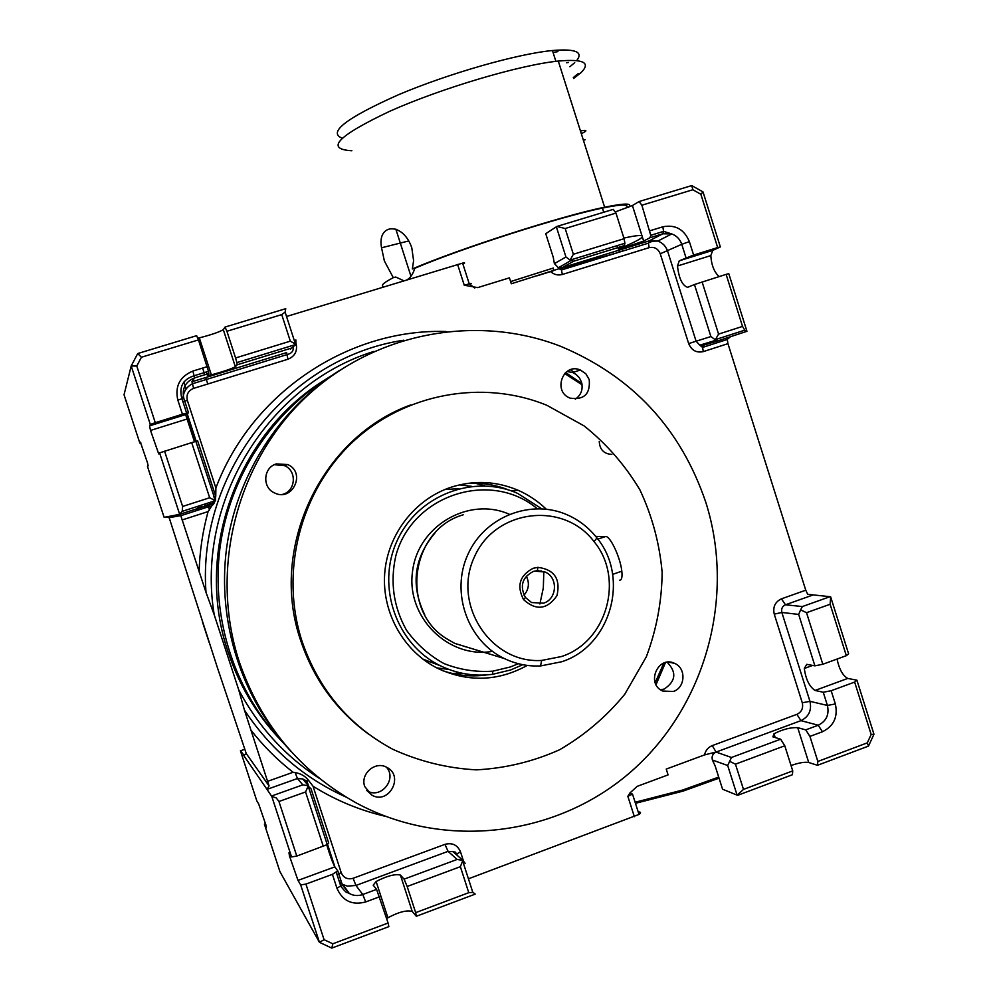 <?xml version="1.0" encoding="UTF-8"?>
<svg xmlns="http://www.w3.org/2000/svg" width="998" height="998" viewBox="0 0 998 998"><rect width="100%" height="100%" fill="white"/><g stroke="black" fill="none" stroke-linecap="round" stroke-linejoin="round"><path stroke-width="1.5" d="M561.625 268.25L616.377 253.043M474.774 288.048L469.247 283.844L464.257 285.228L477.705 287.611L509.429 277.856L511.313 283.756L561.387 267.975L558.393 267.763L554.352 263.509L553.266 257.309L545.744 233.682L556.909 226.446L613.246 209.368L615.978 213.085L624.087 238.697L573.351 254.265L565.167 228.517L556.909 226.446M618.81 251.908L624.174 250.635M537.323 275.735L553.566 270.695M576.669 60.579C583.568 51.946 575.497 48.59 552.443 50.524C517.301 53.855 448.401 73.54 398.202 94.86C346.181 118.063 327.506 132.497 342.164 138.148M569.87 66.741L574.723 62.662M553.067 52.495L557.957 51.597M566.565 62.749L568.511 62.462M585.177 139.732L583.406 140.269M202.394 621.742L209.218 642.625M207.746 503.129L206.212 507.495M210.391 502.281L208.669 507.171M462.723 861.174L465.13 863.295L462.86 860.426L460.365 866.676L407.172 886.486L404.103 879.151L400.41 875.059C394.959 873.799 386.862 875.945 376.121 881.508L373.202 885.164L376.583 889.38L362.761 894.52C358.057 896.154 353.579 895.805 349.312 893.484L342.364 884.976M379.564 896.778L365.705 901.942C352.169 905.523 342.588 900.982 336.975 888.307L332.421 874.348L305.924 884.091L324.076 939.692L332.833 943.796L388.097 923.013L376.583 889.38M388.097 923.013L388.846 926.631L331.798 948.1L319.435 942.312L300.685 884.914L298.003 880.411L289.482 856.035L290.717 855.585M407.172 886.486L415.667 912.646L468.773 892.686L472.815 892.374L462.673 861.025M346.119 797.115C304.165 778.178 270.271 749.161 244.435 710.065L269.061 785.925L246.269 753.577L217.19 667.013L169.173 517.688L180.788 515.604L177.32 514.793L179.603 514.145L159.593 452.88L158.694 453.89L150.523 430.437L188.073 418.711L195.82 441.366M169.173 517.688L165.805 517.039L177.32 514.793M208.233 504.838L208.557 506.747L180.8 515.692L206 592.375C196.955 471.642 289.52 357.047 403.766 340.231M691.726 185.578L639.094 201.534L641.864 205.226L692.861 189.745L691.726 185.578L703.016 191.928L720.356 246.943L717.674 247.566L700.858 194.248L692.861 189.745M188.073 418.711L187.287 414.083L188.472 412.661L182.447 414.232L177.806 400.023C174.8 386.189 179.827 376.533 192.901 371.056L194.585 377.893L191.953 381.772L286.626 352.606L287.923 359.243C294.834 356.361 297.579 351.221 296.169 343.823M195.882 441.478L196.095 442.114M619.97 247.941L620.294 248.964L643.66 241.054L650.01 237.724L650.746 235.316L663.608 231.361L662.822 226.808C675.322 224.363 684.179 229.291 689.369 241.616L693.622 255.051L679.264 260.815L677.48 265.992C678.927 278.492 682.32 285.603 687.634 287.312L694.458 284.53L710.9 336.563L715.317 339.794L718.572 334.105L742.524 326.408L744.758 330.176L746.941 331.299L718.41 340.692L715.317 339.794M742.524 326.408L726.12 274.363L694.458 284.53M726.12 274.363L728.79 273.664L746.941 331.299M650.746 235.316L641.864 205.226M182.11 519.97L208.083 511.575L215.144 500.609L209.667 497.752L182.622 506.448L182.21 511.35L179.603 514.145M215.755 496.343L215.88 487.985L187.35 400.398L182.908 401.658M704.538 754.912L715.466 752.18C712.584 753.964 711.549 756.584 712.397 760.014L727.692 765.516L731.459 757.482L716.09 752.068L712.26 745.606C708.143 747.29 705.574 750.396 704.538 754.912L666.24 769.084L668.086 774.885L637.223 786.337L629.925 792.973L632.507 794.109L627.842 796.329L629.925 792.973M831.172 690.728L835.351 703.952C838.12 716.851 833.817 726.12 822.452 731.746L809.927 736.412L817.849 761.449L867.299 742.861L871.167 734.466L854.65 682.083L831.172 690.728L823.25 692.25L827.417 705.436C829.388 714.63 826.332 721.23 818.223 725.234L805.735 729.875L797.701 727.654C790.578 727.305 782.682 729.351 773.999 733.78L772.876 736.861L780.648 739.194L731.459 757.482M136.776 366.029L155.276 422.69L150.311 424.462L131.2 365.967L136.776 366.029L141.404 357.234L198.465 339.906L196.643 335.677L137.724 353.541L141.404 357.234M165.805 517.039L164.071 517.201L147.517 466.565L148.141 465.854L147.479 462.785L140.381 442.126L139.845 443.087L124.039 394.759L131.2 365.967L137.724 353.541M155.276 422.69L182.447 414.232M237.112 364.806L236.888 362.598L295.919 344.447L291.653 348.028L237.112 364.806L235.366 366.79C231 368.998 223.003 371.693 211.364 374.861L207.397 375.41L208.807 373.526L208.507 371.318L198.465 339.906M179.59 514.357L211.302 504.14L215.468 500.784L195.845 441.366L197.679 440.929L215.568 495.831L215.468 500.784M800.608 609.865L798.662 614.419L814.904 665.841L822.814 664.256L806.534 612.697L800.608 609.865L802.355 606.559L830.012 596.692L807.706 594.321L805.76 590.205L781.459 598.837L785.463 604.788C782.282 606.31 781.072 608.867 781.846 612.46L809.952 701.332C811.873 710.302 808.879 716.739 800.945 720.643L716.09 752.068C712.846 753.665 711.611 756.272 712.397 759.902M718.298 340.73L703.428 345.246L702.592 347.416L703.316 351.608L727.941 343.661L727.255 339.382L730.885 336.401M269.061 785.925L267.002 789.368L243.774 755.586L246.269 753.577M729.488 761.237L735.451 764.169L743.485 789.406L737.11 795.132L727.692 765.516M743.485 789.406L792.736 770.893L784.777 745.78L780.648 739.194M265.48 823.475L264.395 824.099L279.939 871.666L319.435 942.312L324.076 939.692M244.173 755.436L240.431 750.808L256.823 800.92L258.619 803.827L265.905 824.959L266.279 827.242L264.395 824.099M150.311 424.462L149.538 425.847L150.523 430.437M376.121 881.508L387.91 917.773C398.589 912.035 406.697 909.927 412.224 911.448L416.328 916.276L415.667 912.646M638.209 811.91C640.99 811.96 641.252 812.796 639.019 814.43L468.436 878.814M474.986 893.771L472.815 892.374M271.581 796.017L302.806 784.865L297.466 778.527L267.002 789.368L271.793 796.441L291.553 856.945L288.983 852.803L289.482 856.035M326.758 844.882C329.939 855.348 332.633 862.684 334.841 866.875L298.003 880.411M416.328 916.276L475.123 894.158M854.65 682.083L856.92 680.199L873.961 734.241L868.497 746.092L817.474 765.304L817.849 761.449M814.904 665.841L806.783 664.344L804.313 668.46C805.748 679.214 809.316 686.537 815.042 690.454L823.25 692.25M639.094 201.534L632.42 205.538L615.142 211.963M620.294 248.964L618.161 248.914L624.237 245.658L624.923 243.263L624.087 238.697M205.376 503.89L203.916 508.244M206 592.375L214.233 614.83C195.246 501.632 268.587 383.843 374.001 351.383M564.856 373.302L578.166 382.059M319.722 778.615C285.291 756.309 258.295 726.744 238.747 689.917L244.435 710.065M198.827 505.998L196.282 510.702M624.237 245.658L573.675 261.214L570.12 260.079L573.351 254.265M573.675 261.214L561.986 267.763L558.306 267.664L554.426 263.622L565.941 256.973L570.12 260.079M140.818 442.825L139.845 443.087M712.397 760.014L715.192 766.052L722.564 789.218L737.11 795.132M214.233 614.83L238.747 689.917M278.554 737.834C255.625 712.996 238.796 684.341 228.055 651.869C193.999 552.343 237.087 433.843 324.487 380.126M791.04 765.541C798.874 762.784 804.762 761.761 808.729 762.497L817.474 765.304M792.736 770.893L792.424 774.722L737.821 795.281M677.48 265.992L710.813 255.588L712.772 250.373L720.356 246.943M710.813 255.588C711.462 265.281 714.256 272.267 719.171 276.558M286.526 316.491L462.61 263.11C465.23 262.574 465.317 262.848 462.872 263.946M727.941 343.661L805.76 590.205M809.927 736.412L805.735 729.875M226.92 331.261L281.735 314.607L290.318 341.154L235.578 357.958L226.92 331.261L225.037 327.07L223.315 329.677C219.036 332.147 211.04 334.879 199.326 337.873L197.729 338.197M305.475 782.232L308.519 780.336C305.201 776.082 300.735 773.5 295.121 772.602L293.088 772.277L267.489 781.372M663.795 663.096L655.199 682.719M284.467 744.134C235.266 693.348 210.778 619.197 219.959 547.914C229.465 476.67 271.992 411.887 331.71 375.56M564.668 373.501L582.071 384.779M465.53 483.681C480.45 482.358 494.833 484.467 508.693 490.018M486.038 674.96C471.168 676.993 456.622 675.534 442.401 670.569M527.281 665.417C498.177 681.36 468.486 682.432 438.209 668.623C403.803 651.694 381.797 612.747 384.692 573.538C387.561 534.329 414.943 499.087 451.246 487.174C473.975 480.05 496.231 481.061 517.999 490.23C528.528 494.846 537.934 501.146 546.23 509.155M290.855 751.245C241.416 698.089 217.115 621.929 226.509 548.725C236.277 475.559 279.103 408.831 339.594 370.358M282.634 494.372C295.857 491.016 297.154 470.719 284.48 465.642L274.325 464.719M575.31 399.2C581.223 394.971 583.269 389.232 581.46 381.985L579.327 377.718L575.996 374.337L572.702 372.516L566.939 371.53M660.564 689.805L664.231 689.019C675.871 681.247 676.856 672.315 667.2 662.235M366.728 790.578L367.339 790.915C381.061 799.198 397.279 779.014 386.451 767.2M302.045 641.277C279.515 572.029 300.186 491.602 352.331 442.364C404.539 393.112 482.683 379.028 546.792 405.263L584.104 425.909C606.522 443.836 625.135 465.18 639.943 489.918C652.181 516.066 659.578 543.573 662.148 572.465C661.811 601.495 656.534 629.613 646.317 656.821L624.773 694.246C606.36 716.701 584.628 735.214 559.566 749.772C533.107 761.611 505.375 768.31 476.37 769.857C447.316 768.285 419.434 761.412 392.713 749.249C348.851 725.509 318.636 689.518 302.045 641.277M276.396 463.895C263.198 467.438 261.938 487.76 274.612 492.962C292.651 502.169 306.336 472.241 287.661 464.557L276.396 463.895M589.232 379.614L585.838 373.776L580.337 369.996C562.984 362.336 552.318 391.727 570.17 398.14C584.067 400.173 590.417 393.998 589.232 379.614M673.276 691.502C685.426 687.747 686.387 668.149 674.673 663.408C658.156 654.95 645.569 683.78 662.647 691.015L673.276 691.502M369.085 734.503C336.563 710.763 313.771 679.463 300.697 640.591C268.537 547.902 321.281 437.361 410.502 405.001M239.183 661.549C209.231 569.846 236.389 463.346 304.989 397.965C373.689 332.571 476.258 313.31 560.864 346.406C632.483 376.508 680.823 428.554 705.873 502.518C735.489 596.143 706.322 704.9 632.295 770.556C558.381 836.162 445.108 851.107 356.061 802.829C299.699 771.217 260.74 724.124 239.183 661.549M364.732 786.549L371.855 795.144C388.871 805.136 404.527 775.883 386.775 767.362C375.348 760.588 359.979 773.924 364.732 786.549M581.31 133.67C586.787 131.062 587.335 130.027 582.982 130.538L580.474 131.025M406.847 279.914C410.353 277.993 413.01 274.126 414.781 268.3L412.349 268.936L413.596 260.69L411.8 247.841C403.067 221.818 376.807 223.103 381.548 247.778L384.355 260.915L393.287 277.669L395.707 277.032L403.916 280.8M510.614 281.573L553.366 268.025L553.441 270.745M625.484 208.507C630.524 204.054 622.827 203.916 602.418 208.095C560.327 216.603 460.764 248.552 414.781 268.3M393.287 277.669C382.97 283.033 379.989 286.064 384.33 286.75M628.578 207.322C632.994 203.056 625.022 203.031 604.626 207.21C561.5 215.917 459.205 248.764 412.349 268.936M573.588 78.48L580.811 72.829C591.228 62.712 583.718 58.795 558.294 61.065C519.808 64.957 441.49 88.173 389.931 111.177C337.549 135.99 324.861 149.176 351.87 150.76M573.301 77.57L578.191 73.578M822.814 664.256L846.329 655.674L830.124 604.264L830.673 596.929L848.624 653.877L846.329 655.674M837.06 659.054C839.181 669.196 842.736 675.646 847.751 678.428L815.042 690.454M830.012 596.692L830.673 596.929M856.92 680.199L847.751 678.428M693.622 255.051L717.674 247.566M703.016 191.928L700.858 194.248M225.037 327.07L285.74 308.669L285.104 312.1L281.735 314.607M295.832 339.894L295.944 344.397L290.318 341.154M236.888 362.598L235.578 357.958M867.299 742.861L868.497 746.092M871.167 734.466L873.961 734.241M308.519 780.336L313.048 786.249C335.652 800.321 359.779 810.351 385.453 816.339M209.667 497.752L191.691 442.625L195.845 441.366M191.691 442.625L159.593 452.88M182.622 506.448L164.57 451.158M291.553 856.945L296.78 856.072L278.953 801.494L305.563 791.963L308.182 786.1L327.257 844.607L328.704 843.06L311.052 788.857L308.182 786.1M271.793 796.441L276.259 797.938L278.953 801.494M332.833 943.796L331.798 948.1M332.421 874.348L337.773 870.892L334.841 866.875M305.924 884.091L300.685 884.914M302.806 784.865L308.332 785.738M296.78 856.072L327.257 844.607M462.86 860.426L457.134 859.44L404.103 879.151M387.91 917.773L386.688 918.659M565.167 228.517L615.978 213.085M461.513 673.126L452.119 673.425M475.597 483.294L484.579 485.851M460.502 645.145L467.301 647.215M561.375 656.559L541.702 660.427C491.041 663.969 451.994 604.638 474.287 557.171C495.008 509.017 563.508 500.784 594.072 541.652C624.748 578.478 606.896 642.101 561.375 656.559M533.094 568.311C519.646 575.484 516.477 585.938 523.588 599.648C536.101 610.926 547.228 609.603 556.959 595.669C560.751 579.002 554.401 569.559 537.934 567.338L533.094 568.311M504.302 658.53C467.6 641.09 450.472 592.5 467.812 554.626C484.641 516.515 531.335 498.439 567.887 515.118C579.376 520.32 589.057 527.93 596.929 537.947C629.963 577.617 610.764 646.143 561.712 661.749L540.517 665.94C527.867 666.514 515.804 664.044 504.302 658.53L454.614 643.336L445.944 638.308C399.587 609.429 410.964 529.551 463.197 514.818M423.663 659.728L433.531 663.146M522.79 664.693L510.689 669.957L492.488 674.336C474.362 676.632 457.009 673.787 440.442 665.791C396.393 644.546 376.046 586.3 397.029 540.966C417.414 495.345 473.514 473.701 517.575 493.349L541.714 508.768M539.881 603.977L543.324 587.909L543.823 571.505M458.868 488.646L444.821 489.556M518.361 663.695L510.39 666.951L492.825 671.167C475.984 672.315 459.679 669.77 443.898 663.533C429.028 655.287 416.553 644.172 406.485 630.212C393.486 606.884 389.944 582.096 395.819 555.849C411.974 494.771 490.492 469.484 537.211 508.656M543.511 603.179C557.221 599.149 558.331 577.393 545.108 572.029L537.361 570.606L533.331 571.43C522.154 577.393 519.521 586.088 525.435 597.49L531.585 602.555L543.511 603.179M524.012 595.182C528.915 589.356 529.689 583.007 526.32 576.158M597.852 539.157L605.611 536.512L595.706 536.425M605.611 536.512C610.177 535.776 620.482 557.72 621.816 571.205C622.44 577.218 621.692 580.225 619.558 580.212M635.127 802.255L682.669 790.029L718.71 777.093M635.464 803.315L682.981 791.14L719.047 778.166M460.365 866.676L468.773 892.686M365.705 901.942L362.761 894.52L355.937 885.463L347.316 886.137L342.825 884.44L339.32 881.633M336.975 888.307L342.314 884.802L337.835 871.067M199.126 572.066C199.65 551.52 202.644 531.36 208.083 511.575M187.35 400.398C186.102 394.672 188.185 390.667 193.6 388.384L191.953 381.772M183.844 398.464C181.736 388.646 185.316 381.785 194.585 377.893L208.807 373.526M194.485 441.765L185.64 414.594M188.46 412.623L183.857 398.501L181.985 398.826C178.692 387.074 182.771 379.365 194.248 375.71L208.507 371.318M689.369 241.616L681.759 244.31L685.988 257.721M559.192 268.761L561.45 269.971L562.336 274.475L649.187 247.641L648.401 243.163L561.45 269.971L561.986 267.763L649.124 240.905L662.834 233.782L671.741 233.931L663.608 231.361L662.834 233.782L650.01 237.724M662.822 226.808L649.947 230.75M214.994 500.522C214.271 504.202 212.125 506.273 208.557 506.747L209.53 510.09M213.747 496.293L215.019 500.21M649.187 247.641C654.401 246.618 658.081 248.664 660.252 253.779L681.759 244.31C680 239.221 676.656 235.753 671.741 233.931L657.832 241.054C653.066 241.054 649.923 241.753 648.401 243.163L649.124 240.905L657.832 241.054C662.635 242.826 665.903 246.207 667.625 251.184L696.093 341.216L710.9 336.563M703.428 345.246L699.81 345.171L696.093 341.216L688.67 343.599C691.552 350.398 696.429 353.067 703.316 351.608M798.662 614.419L781.846 612.46L774.248 614.144L802.28 702.779L809.952 701.332L827.417 705.436L835.351 703.952M802.28 702.779C803.44 708.156 801.644 712.011 796.891 714.343L800.945 720.643L818.223 725.234L822.452 731.746M207.172 366.678L192.901 371.056M784.777 745.78L735.451 764.169M412.224 911.448L400.41 875.059M456.036 854.313L460.515 851.88L463.359 860.663M702.105 281.935L718.572 334.105M802.355 606.559L785.463 604.788L812.522 595.157M617.762 247.654L617.138 245.658M643.66 241.054L632.42 205.538M201.409 505.163L200.024 509.491M565.641 372.553L581.921 383.768M623.887 238.048C633.942 235.89 639.967 235.104 641.964 235.69M642.375 236.988C640.629 239.033 633.718 242.614 621.629 247.729M774.248 614.144C772.702 606.959 775.109 601.856 781.459 598.837M462.61 263.11L469.247 283.844C471.717 283.282 471.904 283.469 469.821 284.393M457.134 859.44L448.065 851.344L453.042 851.681L454.988 853.402M444.958 844.358L353.105 878.29L355.937 885.463L448.065 851.344L444.958 844.358C452.306 842.449 457.483 844.957 460.515 851.88M244.922 749.236L240.493 750.795M293.088 772.277C277.219 759.902 263.048 745.706 250.598 729.675M464.257 285.228L457.608 264.47M193.6 388.384L287.923 359.243M215.88 487.985C251.783 392.476 348.951 328.354 446.031 331.498M570.382 369.771L573.925 372.117M665.466 662.56L656.048 684.653M353.105 878.29C347.479 879.762 343.512 877.866 341.191 872.614L313.048 786.249M627.842 796.329L634.366 816.688M796.891 714.343L712.26 745.606M660.252 253.779L688.67 343.599M562.336 274.475C558.019 275.635 554.115 274.7 550.646 271.631M295.321 343.674L296.057 343.449M808.729 762.497L797.701 727.654M712.772 250.373L679.264 260.815M183.844 382.059L186.115 389.033M187.287 414.083L149.538 425.847M305.425 782.17L302.619 778.914L297.466 778.527L295.121 772.602M206.96 374.088L206.287 372.005M235.366 366.79L223.315 329.677M177.806 400.023L181.985 398.826L186.601 413.01M291.653 348.028L290.543 349.038M323.315 846.391L305.563 791.963M341.191 872.614L337.025 874.61M806.534 612.697L830.124 604.264M565.941 256.973L556.335 226.758M611.836 454.402C603.94 453.94 599.736 449.636 599.249 441.453M466.777 647.066L463.596 646.193M424.674 614.681C410.527 585.265 413.908 558.094 434.829 533.157M448.875 669.433L436.775 667.899M459.454 484.878L471.505 486.338M492.463 651.37C448.489 659.067 406.174 617.325 412.498 571.729C417.651 526.008 468.636 496.193 509.242 514.232M541.041 570.781L541.091 571.679M395.819 229.091L410.964 276.284M342.825 884.44L349.312 893.484L347.192 892.486C346.967 893.247 344.859 891.239 340.892 886.461L336.351 872.514M182.983 398.576C183.283 391.977 186.377 387.049 192.265 383.818L286.713 354.689C291.541 353.579 293.674 351.121 293.113 347.316M727.243 339.47L702.592 347.416L699.81 345.171L715.915 340.243M182.21 511.35L215.306 500.697M463.084 860.525L453.042 851.681L455.4 852.155L457.695 855.773M715.429 339.619L744.758 330.176M197.928 510.165L199.276 505.849M558.393 267.763L570.844 260.603M511.3 490.879L517.999 490.23M287.661 464.557L284.48 465.642M580.337 369.996L572.702 372.516M674.673 663.408L669.009 662.136M371.855 795.144L367.339 790.915M602.418 208.095L603.728 212.25M558.294 61.065L604.626 207.21M381.548 247.778L408.781 240.942M552.443 50.524L555.874 61.34M804.313 668.46L812.659 665.429M639.019 814.43L632.507 794.109M295.458 344.085L285.104 312.1M199.326 337.873L211.364 374.861M565.654 372.541L581.884 383.581M207.796 383.993L205.7 377.543M204.79 374.761L202.619 368.075M773.999 733.78L775.197 737.559M308.394 785.626L306.922 781.11L302.619 778.914L308.594 785.85M327.556 844.42L334.891 866.95M570.157 260.104L624.923 243.263M187.312 414.058L196.182 441.266M422.703 659.017L440.442 665.791M545.108 572.029L534.454 571.093M525.435 597.49L523.588 599.648M537.361 570.606L537.934 567.338M594.072 541.652L596.929 537.947M541.702 660.427L540.517 665.94M492.825 671.167L492.488 674.336M621.816 571.205L612.647 574.361M682.981 791.14L682.669 790.029"/></g></svg>
